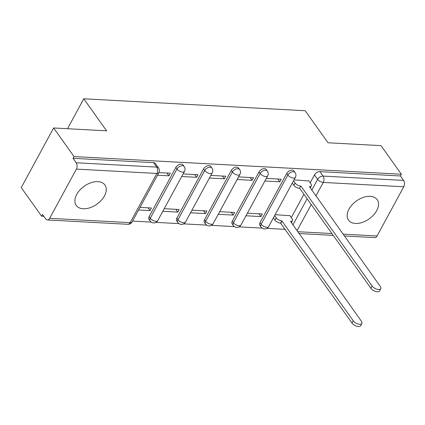 <?xml version="1.0" encoding="UTF-8"?>
<svg xmlns="http://www.w3.org/2000/svg" width="425" height="425" viewBox="0 0 425 425"><rect width="100%" height="100%" fill="white"/><g stroke="black" fill="none" stroke-linecap="round" stroke-linejoin="round"><path stroke-width="0.64" d="M83.215 208.765A17.611 10.986 144.5 0 0 101.283 200.329A17.611 10.986 144.5 0 0 104.922 184.987A17.611 10.986 144.5 0 0 97.941 181.64A17.611 10.986 144.5 0 0 79.873 190.071A17.611 10.986 144.5 0 0 76.234 205.418A17.611 10.986 144.5 0 0 83.215 208.765M355.481 223.454A17.611 10.986 144.5 0 0 373.548 215.023A17.611 10.986 144.5 0 0 377.188 199.676A17.611 10.986 144.5 0 0 370.207 196.334A17.611 10.986 144.5 0 0 352.139 204.765A17.611 10.986 144.5 0 0 348.5 220.113A17.611 10.986 144.5 0 0 355.481 223.454M183.079 165.006A4.516 2.816 144.5 0 0 181.289 164.146A4.516 2.816 144.5 0 0 175.849 167.434L176.97 169.012A4.516 2.816 -35.5 0 1 182.415 165.729A4.516 2.816 -35.5 0 1 184.206 166.584L183.079 165.006M210.805 166.499A4.516 2.816 144.5 0 0 209.015 165.644A4.516 2.816 144.5 0 0 203.57 168.927L204.696 170.51A4.516 2.816 -35.5 0 1 210.141 167.222A4.516 2.816 -35.5 0 1 211.932 168.082L210.805 166.499M238.526 167.997A4.516 2.816 144.5 0 0 236.736 167.137A4.516 2.816 144.5 0 0 231.296 170.425L232.422 172.003A4.516 2.816 -35.5 0 1 237.862 168.72A4.516 2.816 -35.5 0 1 239.652 169.575L238.526 167.997M266.252 169.49A4.516 2.816 144.5 0 0 264.462 168.635A4.516 2.816 144.5 0 0 259.022 171.918L260.148 173.501A4.516 2.816 -35.5 0 1 265.588 170.218A4.516 2.816 -35.5 0 1 267.378 171.073L266.252 169.49M293.978 170.988A4.516 2.816 144.5 0 0 292.188 170.133A4.516 2.816 144.5 0 0 286.742 173.416L287.868 174.999A4.516 2.816 -35.5 0 1 293.314 171.711A4.516 2.816 -35.5 0 1 295.104 172.571L293.978 170.988M53.63 127.968L106.59 130.826L83.762 98.781L305.203 110.728L328.031 142.779L380.991 145.637L401.359 174.234L74.003 156.565L53.63 127.968L21.25 187.611L41.618 216.208L43.892 216.33M132.552 221.112L151.236 222.121M155.97 222.376L178.962 223.619M183.696 223.874L206.683 225.112M211.416 225.367L234.409 226.61M239.142 226.865L262.135 228.108M266.868 228.363L285.276 229.357M41.618 216.208L42.564 214.466L45.735 218.923A4.516 2.778 -86.9 0 0 47.382 219.953A4.516 2.778 -86.9 0 0 49.672 218.317L76.388 169.113A4.516 2.778 -86.9 0 0 76.229 162.759L156.74 167.105A4.516 2.816 -35.5 0 1 158.53 167.965L155.353 163.508A4.516 2.816 -35.5 0 0 153.563 162.653L156.74 167.105A4.516 2.778 -86.9 0 1 156.899 173.458L76.388 169.113M74.003 156.565L73.058 158.307L76.229 162.759M291.284 217.611L303.949 194.283M310.165 182.835L314.468 174.914L317.64 179.366A4.516 2.816 -35.5 0 1 323.085 176.083L403.591 180.428A4.516 2.778 93.1 0 1 403.75 186.777L377.033 235.987A4.516 2.778 93.1 0 1 374.744 237.617L344.346 235.981M403.591 180.428L400.419 175.971L401.359 174.234M245.985 215.778L260.929 216.585L258.937 213.796M260.929 216.585L262.342 213.977L247.403 213.175M264.865 181.008L279.809 181.81L277.817 179.021M279.809 181.81L281.223 179.201L266.284 178.399M218.264 214.285L233.203 215.093L231.211 212.298M233.203 215.093L234.616 212.484L219.677 211.677M237.145 179.509L252.083 180.317L250.097 177.523M252.083 180.317L253.502 177.708L238.558 176.901M190.538 212.787L205.477 213.594L203.49 210.8M205.477 213.594L206.895 210.986L191.957 210.178M209.419 178.011L224.357 178.819L222.371 176.03M224.357 178.819L225.776 176.21L210.837 175.403M162.812 211.294L177.751 212.096L175.764 209.307M177.751 212.096L179.169 209.488L164.231 208.686M181.693 176.518L196.637 177.326L194.645 174.532M196.637 177.326L198.05 174.718L183.111 173.91M138.593 209.987L150.03 210.603L148.038 207.809M150.03 210.603L151.443 207.995L140.011 207.379M157.473 175.212L168.911 175.828L166.924 173.033M168.911 175.828L170.324 173.219L158.886 172.603M149.127 216.638L150.253 218.222A4.516 2.816 -35.5 0 0 150.131 221.032L149.005 219.449A4.516 2.816 144.5 0 1 149.127 216.638L175.849 167.434M176.853 218.137L177.979 219.714A4.516 2.816 -35.5 0 0 177.857 222.525L176.731 220.947A4.516 2.816 144.5 0 1 176.853 218.137L203.57 168.927M204.579 219.629L205.705 221.212A4.516 2.816 -35.5 0 0 205.583 224.023L204.457 222.44A4.516 2.816 144.5 0 1 204.579 219.629L231.296 170.425M232.305 221.127L233.426 222.705A4.516 2.816 -35.5 0 0 233.304 225.521L232.178 223.938A4.516 2.816 144.5 0 1 232.305 221.127L259.022 171.918M260.026 222.62L261.152 224.203A4.516 2.816 -35.5 0 0 261.03 227.014L259.903 225.436A4.516 2.816 144.5 0 1 260.026 222.62L286.742 173.416M67.511 128.717L83.762 98.781M289.935 215.714L275.129 214.667M308.816 180.944L294.01 179.892M73.058 158.307L153.563 162.653M400.419 175.971L319.908 171.626A4.516 2.816 144.5 0 0 314.468 174.914M293.51 180.806L295.099 183.032A4.516 2.173 28.5 0 0 300.698 186.097L299.471 188.36A4.516 2.173 -151.5 0 1 293.872 185.295L292.283 183.069M300.964 186.113L372.109 285.988A5.19 2.502 28.5 0 0 376.826 289.181A5.19 2.502 28.5 0 0 380.757 288.687L379.53 290.95A5.19 2.502 -151.5 0 1 375.599 291.444A5.19 2.502 -151.5 0 1 370.882 288.251L299.737 188.376M380.757 288.687A5.19 2.502 28.5 0 0 380.285 286.429L309.405 186.57A4.516 2.173 28.5 0 0 311.328 185.847A4.516 2.173 28.5 0 0 310.914 183.887L308.63 180.683M274.63 215.581L276.218 217.807A4.516 2.173 28.5 0 0 281.817 220.873L353.228 320.763A5.19 2.502 28.5 0 0 357.94 323.956A5.19 2.502 28.5 0 0 361.877 323.462A5.19 2.502 28.5 0 0 361.404 321.204L290.525 221.345A4.516 2.173 28.5 0 0 292.448 220.623A4.516 2.173 28.5 0 0 292.033 218.663L289.749 215.459M361.877 323.462L360.65 325.72A5.19 2.502 -151.5 0 1 356.713 326.219A5.19 2.502 -151.5 0 1 352.001 323.021L280.59 223.136A4.516 2.173 -151.5 0 1 274.991 220.07L276.218 217.807M273.402 217.844L274.991 220.07M280.856 223.146L282.083 220.888M49.672 218.317L130.183 222.663L156.899 173.458A4.516 2.173 28.5 0 0 158.817 172.736A4.516 4.516 0 0 0 158.53 167.965M292.868 224.995L307.121 198.741M311.748 190.219L317.64 179.366A4.516 2.173 -151.5 0 0 323.244 182.431L315.876 196.005M311.243 204.531L296.99 230.78M297.649 231.699L331.92 233.548M343.044 234.148L377.033 235.987M403.75 186.777L323.244 182.431A4.516 2.778 -86.9 0 0 323.085 176.083L319.908 171.626M150.131 221.032A4.516 4.516 0 0 0 157.776 220.564A4.516 2.173 28.5 0 1 155.858 221.287A4.516 2.173 28.5 0 1 150.253 218.222L176.97 169.012A4.516 2.173 28.5 0 0 182.575 172.077A4.516 2.173 -151.5 0 0 184.498 171.36A4.516 4.516 0 0 0 184.206 166.584M177.857 222.525A4.516 4.516 0 0 0 185.502 222.062A4.516 2.173 28.5 0 1 183.584 222.78A4.516 2.173 28.5 0 1 177.979 219.714L204.696 170.51A4.516 2.173 28.5 0 0 210.301 173.575A4.516 2.173 -151.5 0 0 212.218 172.853A4.516 4.516 0 0 0 211.932 168.082M205.583 224.023A4.516 4.516 0 0 0 213.228 223.555A4.516 2.173 28.5 0 1 211.305 224.278A4.516 2.173 28.5 0 1 205.705 221.212L232.422 172.003A4.516 2.173 28.5 0 0 238.021 175.073A4.516 2.173 -151.5 0 0 239.944 174.351A4.516 4.516 0 0 0 239.652 169.575M233.304 225.521A4.516 4.516 0 0 0 240.954 225.053A4.516 2.173 28.5 0 1 239.031 225.776A4.516 2.173 28.5 0 1 233.426 222.705L260.148 173.501A4.516 2.173 28.5 0 0 265.747 176.566A4.516 2.173 -151.5 0 0 267.67 175.849A4.516 4.516 0 0 0 267.378 171.073M261.03 227.014A4.516 4.516 0 0 0 268.674 226.552A4.516 2.173 28.5 0 1 266.757 227.269A4.516 2.173 28.5 0 1 261.152 224.203L287.868 174.999A4.516 2.173 28.5 0 0 293.473 178.064A4.516 2.173 -151.5 0 0 295.391 177.342A4.516 4.516 0 0 0 295.104 172.571M132.101 221.946A4.516 2.173 28.5 0 1 130.183 222.663A4.516 2.778 93.1 0 1 127.888 224.299A4.516 4.516 0 0 0 132.101 221.946L158.817 172.736M300.698 186.097L299.471 188.36M295.099 183.032L293.872 185.295M372.109 285.988L370.882 288.251M280.59 223.136L281.817 220.873M352.001 323.021L353.228 320.763M295.391 177.342L268.674 226.552M267.67 175.849L240.954 225.053M239.944 174.351L213.228 223.555M212.218 172.853L185.502 222.062M184.498 171.36L157.776 220.564M47.382 219.953L127.888 224.299M298.95 233.527L333.221 235.381M311.328 185.847L310.165 187.993M291.284 222.769L292.448 220.623"/></g></svg>
